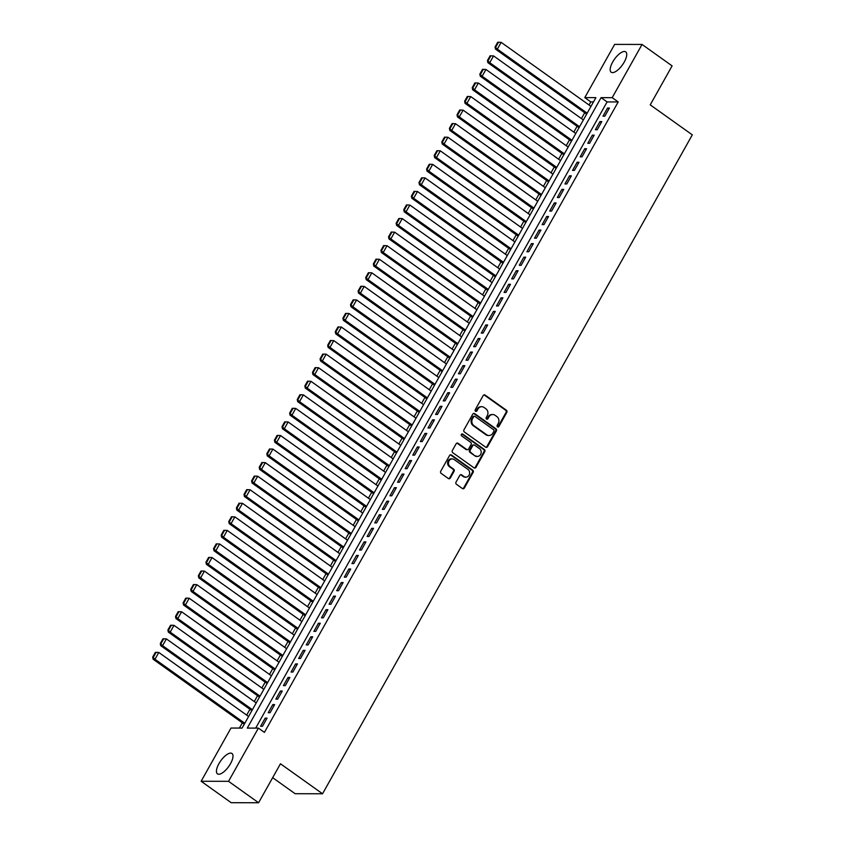 <?xml version="1.0" encoding="UTF-8"?>
<svg xmlns="http://www.w3.org/2000/svg" width="845" height="845" viewBox="0 0 845 845"><rect width="100%" height="100%" fill="white"/><g stroke="black" fill="none" stroke-linecap="round" stroke-linejoin="round"><path stroke-width="1.27" d="M497.515 426.873A1.099 0.982 90.1 0 0 498.867 426.535L506.799 412.392A1.574 1.394 90.1 0 0 506.366 410.216L485.125 395.08A1.574 1.394 90.1 0 0 483.192 395.566L475.26 409.709A1.099 0.982 90.1 0 0 476.084 411.399A1.099 0.982 90.1 0 0 476.918 410.881L477.943 409.054A5.038 4.468 90.1 0 1 481.724 406.709A5.038 4.468 90.1 0 1 484.1 407.491L485.875 408.748A5.038 4.468 90.1 0 1 487.259 415.698L486.234 417.525A1.099 0.982 90.1 0 0 487.058 419.226A1.099 0.982 90.1 0 0 487.892 418.708L488.917 416.881A5.038 4.468 90.1 0 1 492.698 414.536A5.038 4.468 90.1 0 1 495.085 415.307L496.849 416.574A5.038 4.468 90.1 0 1 498.233 423.525L497.209 425.352A1.099 0.982 90.1 0 0 497.515 426.873M497.663 426.957A1.099 0.982 90.1 0 0 498.117 426.535L506.06 412.392A1.574 1.394 90.1 0 0 505.627 410.216L484.386 395.08A1.574 1.394 90.1 0 0 484.005 394.89M475.714 411.314A1.099 0.982 90.1 0 0 476.168 410.881L477.203 409.054L477.943 409.054M486.688 419.141A1.099 0.982 90.1 0 0 487.142 418.708L488.178 416.881L488.917 416.881M218.95 763.658A12.506 4.89 125.5 0 1 231.984 753.486A12.506 4.89 125.5 0 1 230.505 763.679A12.506 4.89 125.5 0 1 217.461 773.862A12.506 4.89 125.5 0 1 218.95 763.658M612.678 62.034A12.506 4.89 125.5 0 1 625.722 51.862A12.506 4.89 125.5 0 1 624.233 62.065A12.506 4.89 125.5 0 1 611.199 72.237A12.506 4.89 125.5 0 1 612.678 62.034M456.025 482.115A1.574 1.394 90.1 0 0 456.458 484.291L462.416 488.537A1.574 1.394 90.1 0 0 464.338 488.051L473.158 472.344A1.574 1.394 90.1 0 0 472.725 470.169L451.483 455.032A1.574 1.394 90.1 0 0 449.551 455.518L440.741 471.225A1.574 1.394 90.1 0 0 441.174 473.39L448.368 478.523A1.574 1.394 90.1 0 0 450.3 478.038L454.071 471.32A1.574 1.394 90.1 0 0 453.638 469.144L450.068 466.598A4.214 3.739 90.1 0 1 454.061 459.479L468.045 469.45A4.214 3.739 90.1 0 1 464.053 476.569L461.719 474.911A1.574 1.394 90.1 0 0 459.796 475.397L456.025 482.115M642.052 44.447L672.102 65.878L650.227 104.854L692.308 134.851L322.547 793.772L280.466 763.774L258.591 802.75L228.541 781.319L201.131 781.266L230.991 728.052L242.103 728.073L595.894 97.629L584.782 97.608L614.642 44.394L642.052 44.447L612.192 97.661L601.08 97.64L247.289 728.084L258.401 728.105L228.541 781.319M258.401 728.105L264.411 732.393L618.202 101.949L612.192 97.661M485.643 447.153A1.574 1.394 90.1 0 0 487.565 446.656L496.374 430.961A1.574 1.394 90.1 0 0 495.941 428.785L474.7 413.638A1.574 1.394 90.1 0 0 472.777 414.134L463.968 429.83A1.574 1.394 90.1 0 0 464.401 432.006L485.643 447.153M484.766 451.652L475.957 467.359A1.574 1.394 90.1 0 1 474.024 467.845L452.783 452.698A1.574 1.394 90.1 0 1 452.35 450.533L456.12 443.805A1.574 1.394 90.1 0 1 458.053 443.319L466.662 449.455A1.574 1.394 90.1 0 0 468.595 448.97L471.098 444.512A1.574 1.394 90.1 0 0 470.665 442.336L461.687 435.946A1.099 0.982 90.1 0 1 462.215 433.907A1.099 0.982 90.1 0 1 462.733 434.087L484.333 449.477A1.574 1.394 90.1 0 1 484.766 451.652L484.027 451.652L475.217 467.348L475.957 467.359M604.84 116.177L609.403 108.044L607.555 108.033L602.992 116.177L604.84 116.177M597.235 129.739L601.798 121.596L599.939 121.596L595.376 129.729L597.235 129.739M589.62 143.291L594.183 135.158L592.334 135.158L587.771 143.291L589.62 143.291M582.015 156.853L586.578 148.72L584.729 148.709L580.166 156.843L582.015 156.853M574.41 170.405L578.973 162.272L577.124 162.272L572.551 170.405L574.41 170.405M566.794 183.967L571.368 175.834L569.509 175.823L564.946 183.967L566.794 183.967M559.189 197.519L563.752 189.386L561.904 189.386L557.341 197.519L559.189 197.519M551.584 211.081L556.147 202.948L554.299 202.948L549.725 211.081L551.584 211.081M543.969 224.643L548.542 216.5L546.683 216.5L542.12 224.633L543.969 224.643M536.364 238.195L540.927 230.062L539.078 230.062L534.515 238.195L536.364 238.195M528.759 251.757L533.322 243.624L531.473 243.613L526.9 251.747L528.759 251.757M521.143 265.309L525.717 257.176L523.858 257.176L519.295 265.309L521.143 265.309M513.538 278.871L518.101 270.738L516.253 270.727L511.69 278.871L513.538 278.871M505.933 292.433L510.496 284.29L508.648 284.29L504.085 292.423L505.933 292.433M498.318 305.985L502.891 297.852L501.032 297.852L496.469 305.985L498.318 305.985M490.713 319.547L495.276 311.414L493.427 311.404L488.864 319.537L490.713 319.547M483.108 333.099L487.671 324.966L485.822 324.966L481.259 333.099L483.108 333.099M475.503 346.661L480.066 338.528L478.207 338.518L473.644 346.661L475.503 346.661M467.887 360.224L472.45 352.08L470.602 352.08L466.039 360.213L467.887 360.224M460.282 373.775L464.845 365.642L462.997 365.642L458.434 373.775L460.282 373.775M452.677 387.337L457.24 379.204L455.381 379.194L450.818 387.327L452.677 387.337M445.061 400.889L449.624 392.756L447.776 392.756L443.213 400.889L445.061 400.889M437.457 414.451L442.019 406.318L440.171 406.308L435.608 414.451L437.457 414.451M429.851 428.003L434.414 419.87L432.566 419.87L427.992 428.003L429.851 428.003M422.236 441.565L426.809 433.432L424.95 433.432L420.387 441.565L422.236 441.565M414.631 455.128L419.194 446.984L417.345 446.984L412.782 455.117L414.631 455.128M407.026 468.679L411.589 460.546L409.74 460.546L405.167 468.679L407.026 468.679M399.41 482.241L403.984 474.108L402.125 474.098L397.562 482.231L399.41 482.241M391.805 495.793L396.368 487.66L394.52 487.66L389.957 495.793L391.805 495.793M384.2 509.355L388.763 501.222L386.915 501.212L382.341 509.355L384.2 509.355M376.585 522.918L381.158 514.774L379.299 514.774L374.736 522.907L376.585 522.918M368.98 536.469L373.543 528.336L371.694 528.336L367.131 536.469L368.98 536.469M361.375 550.032L365.938 541.898L364.089 541.888L359.526 550.021L361.375 550.032M353.759 563.583L358.333 555.45L356.474 555.45L351.911 563.583L353.759 563.583M346.154 577.146L350.717 569.012L348.869 569.002L344.306 577.146L346.154 577.146M338.549 590.697L343.112 582.564L341.264 582.564L336.701 590.697L338.549 590.697M330.944 604.26L335.507 596.126L333.648 596.126L329.085 604.26L330.944 604.26M323.329 617.822L327.892 609.689L326.043 609.678L321.48 617.811L323.329 617.822M315.724 631.373L320.287 623.24L318.438 623.24L313.875 631.373L315.724 631.373M308.119 644.936L312.682 636.803L310.823 636.792L306.26 644.936L308.119 644.936M300.503 658.487L305.066 650.354L303.218 650.354L298.655 658.487L300.503 658.487M292.898 672.05L297.461 663.916L295.613 663.916L291.05 672.05L292.898 672.05M285.293 685.612L289.856 677.468L288.008 677.468L283.434 685.601L285.293 685.612M277.678 699.164L282.251 691.03L280.392 691.03L275.829 699.164L277.678 699.164M270.073 712.726L274.636 704.593L272.787 704.582L268.224 712.715L270.073 712.726M618.202 101.949L607.09 101.928L255.697 728.105M265.182 718.144L260.609 726.277L262.468 726.277L267.031 718.144L265.182 718.144L266.502 719.084M593.496 101.907L590.792 101.896L589.049 105.012M584.719 112.723L581.444 118.564M577.103 126.285L573.829 132.126M569.498 139.847L566.224 145.678M561.893 153.399L558.619 159.24M554.278 166.961L551.003 172.802M546.673 180.513L543.398 186.354M539.068 194.075L535.793 199.916M531.463 207.638L528.178 213.468M523.847 221.189L520.573 227.03M516.242 234.752L512.968 240.593M508.637 248.303L505.352 254.144M501.022 261.865L497.747 267.707M493.417 275.428L490.142 281.258M485.812 288.979L482.527 294.82M478.196 302.542L474.922 308.372M470.591 316.093L467.317 321.934M462.986 329.656L459.701 335.497M455.37 343.207L452.096 349.048M447.765 356.77L444.491 362.611M440.161 370.332L436.886 376.162M432.545 383.883L429.271 389.725M424.94 397.446L421.666 403.287M417.335 410.997L414.061 416.838M409.719 424.56L406.445 430.401M402.114 438.122L398.84 443.952M394.509 451.674L391.235 457.515M386.904 465.236L383.619 471.077M379.289 478.788L376.014 484.629M371.684 492.35L368.409 498.191M364.079 505.912L360.794 511.743M356.463 519.464L353.189 525.305M348.858 533.026L345.584 538.856M341.253 546.578L337.968 552.419M333.638 560.14L330.363 565.981M326.033 573.692L322.758 579.533M318.428 587.254L315.143 593.095M310.812 600.816L307.538 606.647M303.207 614.368L299.933 620.209M295.602 627.93L292.328 633.771M287.987 641.482L284.712 647.323M280.382 655.044L277.107 660.885M272.777 668.606L269.502 674.437M265.161 682.158L261.887 687.999M257.556 695.72L254.282 701.561M249.951 709.272L246.677 715.113M242.346 722.834L239.399 728.073M272.66 777.685L295.137 793.719L322.547 793.772M258.591 802.75L231.192 802.697L201.131 781.266M590.792 101.896L584.782 97.608M607.09 101.928L601.08 97.64M607.555 108.033L608.875 108.984M599.939 121.596L601.27 122.536M592.334 135.158L593.665 136.098M584.729 148.709L586.05 149.66M577.124 162.272L578.445 163.212M569.509 175.823L570.84 176.774M561.904 189.386L563.224 190.326M554.299 202.948L555.619 203.888M546.683 216.5L548.014 217.44M539.078 230.062L540.399 231.002M531.473 243.613L532.794 244.564M523.858 257.176L525.189 258.116M516.253 270.727L517.573 271.678M508.648 284.29L509.968 285.23M501.032 297.852L502.363 298.792M493.427 311.404L494.747 312.354M485.822 324.966L487.142 325.906M478.207 338.518L479.537 339.468M470.602 352.08L471.922 353.02M462.997 365.642L464.317 366.582M455.381 379.194L456.712 380.144M447.776 392.756L449.107 393.696M440.171 406.308L441.491 407.258M432.566 419.87L433.886 420.81M424.95 433.432L426.281 434.372M417.345 446.984L418.666 447.924M409.74 460.546L411.061 461.486M402.125 474.098L403.456 475.048M394.52 487.66L395.84 488.6M386.915 501.212L388.235 502.162M379.299 514.774L380.63 515.714M371.694 528.336L373.015 529.276M364.089 541.888L365.41 542.839M356.474 555.45L357.805 556.39M348.869 569.002L350.189 569.952M341.264 582.564L342.584 583.504M333.648 596.126L334.979 597.066M326.043 609.678L327.364 610.629M318.438 623.24L319.759 624.18M310.823 636.792L312.154 637.743M303.218 650.354L304.549 651.294M295.613 663.916L296.933 664.857M288.008 677.468L289.328 678.408M280.392 691.03L281.723 691.97M272.787 704.582L274.107 705.533M492.698 414.536L491.959 414.525A5.038 4.468 90.1 0 0 488.178 416.881M481.724 406.709L480.985 406.709A5.038 4.468 90.1 0 0 477.203 409.054M486.012 447.332A1.574 1.394 90.1 0 0 486.826 446.656L495.635 430.961A1.574 1.394 90.1 0 0 495.202 428.785L473.96 413.638A1.574 1.394 90.1 0 0 473.591 413.448M493.902 431.246A1.099 0.982 90.1 0 0 493.607 429.725L474.953 416.427A1.099 0.982 90.1 0 0 473.612 416.775L472.524 418.697A5.038 4.468 90.1 0 0 473.908 425.648L486.657 434.742A5.038 4.468 90.1 0 0 489.033 435.524A5.038 4.468 90.1 0 0 492.825 433.168L493.902 431.246M474.436 416.258L473.696 416.258A1.099 0.982 90.1 0 0 472.873 416.775L473.612 416.775M489.033 435.524L488.294 435.513A5.038 4.468 90.1 0 1 485.917 434.742L473.168 425.648A5.038 4.468 90.1 0 1 471.785 418.697L472.873 416.775M474.404 468.035A1.574 1.394 90.1 0 0 475.217 467.348M467.412 449.698L466.672 449.698A1.574 1.394 90.1 0 1 465.922 449.455L457.314 443.319A1.574 1.394 90.1 0 0 456.934 443.129M484.027 451.652A1.574 1.394 90.1 0 0 483.593 449.477L461.993 434.076A1.099 0.982 90.1 0 0 461.845 433.992M475.608 455.835A4.214 3.739 90.1 0 0 479.601 448.716L474.668 445.199A1.574 1.394 90.1 0 0 472.746 445.685L470.242 450.153A1.574 1.394 90.1 0 0 470.676 452.318L474.858 455.835A4.214 3.739 90.1 0 0 476.855 456.48L477.594 456.48M473.929 444.956L473.189 444.956A1.574 1.394 90.1 0 0 472.006 445.685L472.746 445.685M474.858 455.835L469.936 452.318A1.574 1.394 90.1 0 1 469.503 450.142L472.006 445.685M466.039 477.224L465.299 477.214A4.214 3.739 90.1 0 1 463.313 476.569L460.979 474.901A1.574 1.394 90.1 0 0 460.609 474.721M452.075 458.824L451.336 458.824A4.214 3.739 90.1 0 0 449.329 466.598L450.068 466.598M448.748 478.714A1.574 1.394 90.1 0 0 449.561 478.038L453.332 471.309A1.574 1.394 90.1 0 0 452.899 469.144L449.329 466.598M462.785 488.727A1.574 1.394 90.1 0 0 463.599 488.051L472.408 472.344A1.574 1.394 90.1 0 0 471.975 470.169L450.734 455.032A1.574 1.394 90.1 0 0 450.364 454.842M587.18 113.167L497.356 49.126L501.159 42.345L590.982 106.385M495.804 46.993L498.465 42.25L497.726 42.25L495.064 46.993L497.356 49.126L495.497 49.126L586.652 114.107M501.159 42.345L498.465 42.25M495.064 46.993L495.497 49.126M579.564 126.718L489.741 62.688L493.554 55.907L583.367 119.948M488.199 60.555L490.861 55.812L490.121 55.812L487.459 60.555L489.741 62.688L487.892 62.678L579.036 127.669M493.554 55.907L490.861 55.812M487.459 60.555L487.892 62.678M571.959 140.281L482.136 76.24L485.938 69.47L575.762 133.499M480.594 74.117L483.255 69.364L482.516 69.364L479.844 74.106L482.136 76.24L480.287 76.24L571.431 141.221M485.938 69.47L483.255 69.364M479.844 74.106L480.287 76.24M564.354 153.843L474.531 89.802L478.333 83.021L568.157 147.062M472.978 87.669L475.64 82.926L474.901 82.926L472.239 87.669L474.531 89.802L472.672 89.802L563.826 154.783M478.333 83.021L475.64 82.926M472.239 87.669L472.672 89.802M556.739 167.394L466.915 103.365L470.728 96.583L560.552 160.613M465.373 101.231L468.035 96.478L467.296 96.478L464.634 101.231L466.915 103.365L465.067 103.354L556.211 168.335M470.728 96.583L468.035 96.478M464.634 101.231L465.067 103.354M549.134 180.957L459.31 116.916L463.113 110.135L552.936 174.176M457.768 114.783L460.43 110.04L459.691 110.04L457.029 114.783L459.31 116.916L457.462 116.916L548.606 181.897M463.113 110.135L460.43 110.04M457.029 114.783L457.462 116.916M541.529 194.508L451.705 130.479L455.508 123.697L545.331 187.738M450.153 128.345L452.814 123.602L452.075 123.602L449.413 128.345L451.705 130.479L449.857 130.468L541.001 195.448M455.508 123.697L452.814 123.602M449.413 128.345L449.857 130.468M533.913 208.071L444.1 144.03L447.903 137.26L537.726 201.29M442.548 141.907L445.209 137.154L444.47 137.154L441.808 141.897L444.1 144.03L442.241 144.03L533.385 209.011M447.903 137.26L445.209 137.154M441.808 141.897L442.241 144.03M526.308 221.633L436.485 157.592L440.287 150.811L530.111 214.852M434.943 155.459L437.604 150.716L436.865 150.716L434.203 155.459L436.485 157.592L434.636 157.592L525.78 222.573M440.287 150.811L437.604 150.716M434.203 155.459L434.636 157.592M518.703 235.185L428.88 171.155L432.682 164.374L522.506 228.403M427.327 169.021L429.989 164.268L429.249 164.268L426.588 169.021L428.88 171.155L427.031 171.144L518.175 236.125M432.682 164.374L429.989 164.268M426.588 169.021L427.031 171.144M511.088 248.747L421.275 184.706L425.077 177.925L514.901 241.966M419.722 182.573L422.384 177.83L421.644 177.83L418.983 182.573L421.275 184.706L419.416 184.706L510.57 249.687M425.077 177.925L422.384 177.83M418.983 182.573L419.416 184.706M503.483 262.299L413.659 198.269L417.462 191.488L507.285 255.528M412.117 196.135L414.779 191.392L414.039 191.382L411.378 196.135L413.659 198.269L411.811 198.258L502.955 263.239M417.462 191.488L414.779 191.392M411.378 196.135L411.811 198.258M495.878 275.861L406.054 211.82L409.857 205.05L499.68 269.08M404.501 209.687L407.174 204.944L406.424 204.944L403.762 209.687L406.054 211.82L404.206 211.82L495.35 276.801M409.857 205.05L407.174 204.944M403.762 209.687L404.206 211.82M488.273 289.423L398.449 225.383L402.252 218.601L492.075 282.642M396.896 223.249L399.558 218.506L398.819 218.506L396.157 223.249L398.449 225.383L396.59 225.383L487.745 290.363M402.252 218.601L399.558 218.506M396.157 223.249L396.59 225.383M480.657 302.975L390.834 238.934L394.636 232.164L484.46 296.194M389.291 236.811L391.953 232.058L391.214 232.058L388.552 236.801L390.834 238.934L388.985 238.934L480.129 303.915M394.636 232.164L391.953 232.058M388.552 236.801L388.985 238.934M473.052 316.537L383.229 252.497L387.031 245.715L476.855 309.756M381.676 250.363L384.348 245.62L383.598 245.62L380.937 250.363L383.229 252.497L381.38 252.497L472.524 317.477M387.031 245.715L384.348 245.62M380.937 250.363L381.38 252.497M465.447 330.089L375.624 266.059L379.426 259.278L469.25 323.318M374.071 263.925L376.733 259.183L375.993 259.172L373.332 263.925L375.624 266.059L373.765 266.048L464.919 331.029M379.426 259.278L376.733 259.183M373.332 263.925L373.765 266.048M457.832 343.651L368.008 279.611L371.821 272.829L461.634 336.87M366.466 277.477L369.128 272.734L368.388 272.734L365.727 277.477L368.008 279.611L366.16 279.611L457.303 344.591M371.821 272.829L369.128 272.734M365.727 277.477L366.16 279.611M450.227 357.203L360.403 293.173L364.206 286.392L454.029 350.432M358.861 291.039L361.523 286.297L360.783 286.297L358.111 291.039L360.403 293.173L358.555 293.162L449.698 358.143M364.206 286.392L361.523 286.297M358.111 291.039L358.555 293.162M442.622 370.765L352.798 306.724L356.601 299.954L446.424 363.984M351.245 304.601L353.907 299.848L353.168 299.848L350.506 304.591L352.798 306.724L350.939 306.724L442.093 371.705M356.601 299.954L353.907 299.848M350.506 304.591L350.939 306.724M435.006 384.327L345.183 320.287L348.996 313.506L438.808 377.546M343.64 318.153L346.302 313.411L345.563 313.411L342.901 318.153L345.183 320.287L343.334 320.287L434.478 385.267M348.996 313.506L346.302 313.411M342.901 318.153L343.334 320.287M427.401 397.879L337.577 333.849L341.38 327.068L431.203 391.098M336.035 331.715L338.697 326.962L337.958 326.962L335.285 331.715L337.577 333.849L335.729 333.838L426.873 398.819M341.38 327.068L338.697 326.962M335.285 331.715L335.729 333.838M419.796 411.441L329.972 347.401L333.775 340.62L423.599 404.66M328.42 345.267L331.082 340.524L330.342 340.524L327.68 345.267L329.972 347.401L328.113 347.401L419.268 412.381M333.775 340.62L331.082 340.524M327.68 345.267L328.113 347.401M412.18 424.993L322.357 360.963L326.17 354.182L415.993 418.222M320.815 358.829L323.477 354.087L322.737 354.087L320.075 358.829L322.357 360.963L320.508 360.952L411.652 425.933M326.17 354.182L323.477 354.087M320.075 358.829L320.508 360.952M404.575 438.555L314.752 374.515L318.554 367.744L408.378 431.774M313.21 372.391L315.872 367.638L315.132 367.638L312.47 372.381L314.752 374.515L312.904 374.515L404.047 439.495M318.554 367.744L315.872 367.638M312.47 372.381L312.904 374.515M396.97 452.117L307.147 388.077L310.949 381.296L400.773 445.336M305.594 385.943L308.256 381.201L307.517 381.201L304.855 385.943L307.147 388.077L305.298 388.077L396.442 453.057M310.949 381.296L308.256 381.201M304.855 385.943L305.298 388.077M389.355 465.669L299.542 401.639L303.344 394.858L393.168 458.888M297.989 399.505L300.651 394.752L299.912 394.752L297.25 399.505L299.542 401.639L297.683 401.628L388.827 466.609M303.344 394.858L300.651 394.752M297.25 399.505L297.683 401.628M381.75 479.231L291.926 415.191L295.729 408.41L385.552 472.45M290.384 413.057L293.046 408.315L292.307 408.315L289.645 413.057L291.926 415.191L290.078 415.191L381.222 480.171M295.729 408.41L293.046 408.315M289.645 413.057L290.078 415.191M374.145 492.783L284.321 428.753L288.124 421.972L377.947 486.012M282.769 426.619L285.43 421.877L284.691 421.866L282.029 426.619L284.321 428.753L282.473 428.742L373.617 493.723M288.124 421.972L285.43 421.877M282.029 426.619L282.473 428.742M366.529 506.345L276.716 442.305L280.519 435.534L370.342 499.564M275.164 440.171L277.825 435.428L277.086 435.428L274.424 440.171L276.716 442.305L274.857 442.305L366.012 507.285M280.519 435.534L277.825 435.428M274.424 440.171L274.857 442.305M358.924 519.907L269.101 455.867L272.903 449.086L362.727 513.126M267.559 453.733L270.22 448.991L269.481 448.991L266.819 453.733L269.101 455.867L267.252 455.867L358.396 520.847M272.903 449.086L270.22 448.991M266.819 453.733L267.252 455.867M351.319 533.459L261.496 469.419L265.298 462.648L355.122 526.678M259.943 467.296L262.615 462.542L261.865 462.542L259.204 467.285L261.496 469.419L259.647 469.419L350.791 534.399M265.298 462.648L262.615 462.542M259.204 467.285L259.647 469.419M343.714 547.021L253.891 482.981L257.693 476.2L347.517 540.24M252.338 480.847L255 476.105L254.26 476.105L251.599 480.847L253.891 482.981L252.032 482.981L343.186 547.961M257.693 476.2L255 476.105M251.599 480.847L252.032 482.981M336.099 560.573L246.275 496.543L250.078 489.762L339.901 553.802M244.733 494.409L247.395 489.667L246.655 489.656L243.994 494.409L246.275 496.543L244.427 496.533L335.571 561.513M250.078 489.762L247.395 489.667M243.994 494.409L244.427 496.533M328.494 574.135L238.67 510.095L242.473 503.314L332.296 567.354M237.118 507.961L239.79 503.219L239.04 503.219L236.378 507.961L238.67 510.095L236.822 510.095L327.966 575.075M242.473 503.314L239.79 503.219M236.378 507.961L236.822 510.095M320.889 587.687L231.065 523.657L234.868 516.876L324.691 580.916M229.513 521.523L232.174 516.781L231.435 516.781L228.773 521.523L231.065 523.657L229.206 523.646L320.361 588.627M234.868 516.876L232.174 516.781M228.773 521.523L229.206 523.646M313.273 601.249L223.45 537.209L227.263 530.438L317.076 594.468M221.908 535.086L224.569 530.333L223.83 530.333L221.168 535.075L223.45 537.209L221.601 537.209L312.745 602.189M227.263 530.438L224.569 530.333M221.168 535.075L221.601 537.209M305.668 614.811L215.845 550.771L219.647 543.99L309.471 608.03M214.303 548.637L216.964 543.895L216.225 543.895L213.553 548.637L215.845 550.771L213.996 550.771L305.14 615.751M219.647 543.99L216.964 543.895M213.553 548.637L213.996 550.771M298.063 628.363L208.24 564.333L212.042 557.552L301.866 621.582M206.687 562.2L209.349 557.446L208.609 557.446L205.948 562.2L208.24 564.333L206.381 564.323L297.535 629.303M212.042 557.552L209.349 557.446M205.948 562.2L206.381 564.323M290.448 641.925L200.624 577.885L204.437 571.104L294.25 635.144M199.082 575.751L201.744 571.009L201.004 571.009L198.343 575.751L200.624 577.885L198.776 577.885L289.919 642.865M204.437 571.104L201.744 571.009M198.343 575.751L198.776 577.885M282.843 655.477L193.019 591.447L196.822 584.666L286.645 648.706M191.477 589.314L194.139 584.571L193.399 584.571L190.727 589.314L193.019 591.447L191.171 591.437L282.314 656.417M196.822 584.666L194.139 584.571M190.727 589.314L191.171 591.437M275.238 669.039L185.414 604.999L189.217 598.228L279.04 662.258M183.861 602.876L186.523 598.123L185.784 598.123L183.122 602.865L185.414 604.999L183.555 604.999L274.709 669.979M189.217 598.228L186.523 598.123M183.122 602.865L183.555 604.999M267.622 682.602L177.799 618.561L181.612 611.78L271.435 675.82M176.256 616.428L178.918 611.685L178.179 611.685L175.517 616.428L177.799 618.561L175.95 618.561L267.094 683.542M181.612 611.78L178.918 611.685M175.517 616.428L175.95 618.561M260.017 696.153L170.194 632.123L173.996 625.342L263.82 689.372M168.651 629.99L171.313 625.237L170.574 625.237L167.901 629.99L170.194 632.123L168.345 632.113L259.489 697.093M173.996 625.342L171.313 625.237M167.901 629.99L168.345 632.113M252.412 709.715L162.589 645.675L166.391 638.894L256.215 702.934M161.036 643.541L163.698 638.799L162.958 638.799L160.296 643.541L162.589 645.675L160.74 645.675L251.884 710.656M166.391 638.894L163.698 638.799M160.296 643.541L160.74 645.675M244.796 723.267L154.984 659.237L158.786 652.456L248.61 716.497M153.431 657.104L156.093 652.361L155.353 652.351L152.691 657.104L154.984 659.237L153.125 659.227L244.268 724.207M158.786 652.456L156.093 652.361M152.691 657.104L153.125 659.227M498.117 426.535L498.867 426.535M476.168 410.881L476.918 410.881M487.142 418.708L487.892 418.708M484.386 395.08L485.125 395.08M505.627 410.216L506.366 410.216M506.06 412.392L506.799 412.392M473.96 413.638L474.7 413.638M495.202 428.785L495.941 428.785M495.635 430.961L496.374 430.961M486.826 446.656L487.565 446.656M471.785 418.697L472.524 418.697M473.168 425.648L473.908 425.648M485.917 434.742L486.657 434.742M457.314 443.319L458.053 443.319M465.922 449.455L466.662 449.455M461.993 434.076L462.733 434.087M483.593 449.477L484.333 449.477M469.503 450.142L470.242 450.153M469.936 452.318L470.676 452.318M460.979 474.901L461.719 474.911M463.313 476.569L464.053 476.569M452.899 469.144L453.638 469.144M453.332 471.309L454.071 471.32M449.561 478.038L450.3 478.038M450.734 455.032L451.483 455.032M471.975 470.169L472.725 470.169M472.408 472.344L473.158 472.344M463.599 488.051L464.338 488.051"/></g></svg>
